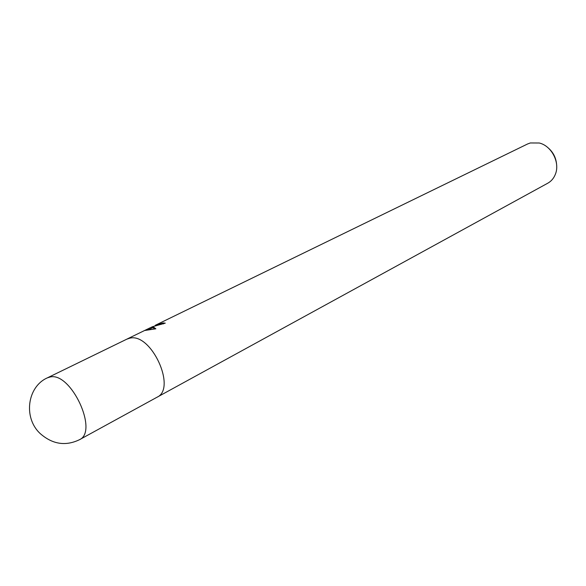 <?xml version="1.0" encoding="UTF-8"?>
<svg xmlns="http://www.w3.org/2000/svg" width="586" height="586" viewBox="0 0 586 586"><rect width="100%" height="100%" fill="white"/><g stroke="black" fill="none" stroke-linecap="round" stroke-linejoin="round"><path stroke-width="0.88" d="M163.465 323.911L163.033 322.967L165.267 323.15L152.331 326.754L153.158 326.79L155.854 328.805L145.064 330.438L151.774 327.032L152.126 327.962M156.843 397.33L547.793 183.191C551.301 181.228 553.836 178.225 555.403 174.181C560.209 162.549 551.551 145.811 539.281 143.006L530.33 142.962L527.532 144.002L155.261 325.311L163.033 322.967M149.965 327.889L126.913 339.111L129.784 338.188C151.203 332.438 176.957 388.599 156.975 397.257C176.957 388.606 151.203 332.438 129.784 338.181L126.781 339.177M151.877 327.31L152.441 327.039M154.411 326.212L155.517 325.42M155.327 328.9L152.69 327.699L152.331 326.754M152.682 327.691L148.185 329.911M556.634 164.959C556.151 157.766 553.111 151.891 547.522 147.335M79.396 439.749L79.396 439.749C98.77 431.596 71.038 371.81 50.176 376.981L47.393 377.845C27.425 386.57 22.993 417.562 40.119 433.493C52.396 444.305 65.493 446.386 79.396 439.749L156.975 397.257M155.488 325.333L155.708 325.926M126.913 339.118L47.393 377.845"/></g></svg>
